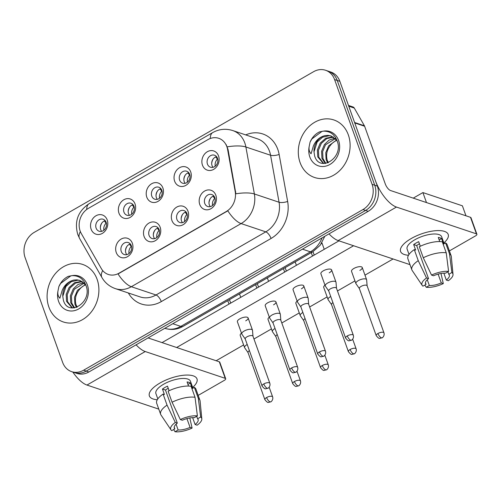 <?xml version="1.0" encoding="UTF-8"?>
<svg xmlns="http://www.w3.org/2000/svg" width="502" height="502" viewBox="0 0 502 502"><rect width="100%" height="100%" fill="white"/><g stroke="black" fill="none" stroke-linecap="round" stroke-linejoin="round"><path stroke-width="0.75" d="M160.169 227.262A10.115 8.452 108.5 0 1 155.294 240.709A10.115 8.452 108.5 0 1 144.093 236.505A10.115 8.452 108.5 0 1 148.975 223.064A10.115 8.452 108.5 0 1 160.169 227.262M149.081 235.438A6.325 5.284 -71.5 0 0 152.1 238.538A6.325 5.284 -71.5 0 0 157.91 236.461A6.325 5.284 -71.5 0 0 159.134 229.659A6.325 5.284 -71.5 0 0 156.116 226.553A6.325 5.284 -71.5 0 0 150.305 228.63A6.325 5.284 -71.5 0 0 149.081 235.438M188.005 211.254A10.115 8.452 108.5 0 1 183.123 224.701A10.115 8.452 108.5 0 1 171.929 220.497A10.115 8.452 108.5 0 1 176.804 207.056A10.115 8.452 108.5 0 1 188.005 211.254M176.917 219.43A6.325 5.284 -71.5 0 0 179.929 222.53A6.325 5.284 -71.5 0 0 185.746 220.453A6.325 5.284 -71.5 0 0 186.964 213.651A6.325 5.284 -71.5 0 0 183.952 210.545A6.325 5.284 -71.5 0 0 178.135 212.622A6.325 5.284 -71.5 0 0 176.917 219.43M215.841 195.247A10.115 8.452 108.5 0 1 210.959 208.694A10.115 8.452 108.5 0 1 199.758 204.49A10.115 8.452 108.5 0 1 204.64 191.042A10.115 8.452 108.5 0 1 215.841 195.247M204.753 203.417A6.325 5.284 -71.5 0 0 207.765 206.523A6.325 5.284 -71.5 0 0 213.576 204.446A6.325 5.284 -71.5 0 0 214.8 197.637A6.325 5.284 -71.5 0 0 211.781 194.538A6.325 5.284 -71.5 0 0 205.971 196.615A6.325 5.284 -71.5 0 0 204.753 203.417M132.34 243.269A10.115 8.452 108.5 0 1 127.458 256.717A10.115 8.452 108.5 0 1 116.257 252.512A10.115 8.452 108.5 0 1 121.139 239.071A10.115 8.452 108.5 0 1 132.34 243.269M121.252 251.446A6.325 5.284 -71.5 0 0 124.264 254.545A6.325 5.284 -71.5 0 0 130.074 252.468A6.325 5.284 -71.5 0 0 131.298 245.666A6.325 5.284 -71.5 0 0 128.28 242.56A6.325 5.284 -71.5 0 0 122.469 244.637A6.325 5.284 -71.5 0 0 121.252 251.446M135.038 203.944A10.115 8.452 108.5 0 1 130.162 217.391A10.115 8.452 108.5 0 1 118.961 213.187A10.115 8.452 108.5 0 1 123.843 199.746A10.115 8.452 108.5 0 1 135.038 203.944M123.95 212.12A6.325 5.284 -71.5 0 0 126.968 215.226A6.325 5.284 -71.5 0 0 132.779 213.143A6.325 5.284 -71.5 0 0 134.003 206.341A6.325 5.284 -71.5 0 0 130.984 203.235A6.325 5.284 -71.5 0 0 125.174 205.312A6.325 5.284 -71.5 0 0 123.95 212.12M162.874 187.936A10.115 8.452 108.5 0 1 157.992 201.384A10.115 8.452 108.5 0 1 146.797 197.179A10.115 8.452 108.5 0 1 151.673 183.738A10.115 8.452 108.5 0 1 162.874 187.936M151.786 196.113A6.325 5.284 -71.5 0 0 154.798 199.212A6.325 5.284 -71.5 0 0 160.615 197.135A6.325 5.284 -71.5 0 0 161.832 190.333A6.325 5.284 -71.5 0 0 158.82 187.227A6.325 5.284 -71.5 0 0 153.003 189.304A6.325 5.284 -71.5 0 0 151.786 196.113M190.71 171.929A10.115 8.452 108.5 0 1 185.828 185.376A10.115 8.452 108.5 0 1 174.627 181.172A10.115 8.452 108.5 0 1 179.509 167.731A10.115 8.452 108.5 0 1 190.71 171.929M179.622 180.105A6.325 5.284 -71.5 0 0 182.634 183.205A6.325 5.284 -71.5 0 0 188.445 181.128A6.325 5.284 -71.5 0 0 189.668 174.326A6.325 5.284 -71.5 0 0 186.65 171.22A6.325 5.284 -71.5 0 0 180.839 173.297A6.325 5.284 -71.5 0 0 179.622 180.105M218.539 155.921A10.115 8.452 108.5 0 1 213.664 169.369A10.115 8.452 108.5 0 1 202.463 165.164A10.115 8.452 108.5 0 1 207.345 151.717A10.115 8.452 108.5 0 1 218.539 155.921M207.452 164.091A6.325 5.284 -71.5 0 0 210.47 167.197A6.325 5.284 -71.5 0 0 216.28 165.12A6.325 5.284 -71.5 0 0 217.504 158.318A6.325 5.284 -71.5 0 0 214.486 155.212A6.325 5.284 -71.5 0 0 208.675 157.289A6.325 5.284 -71.5 0 0 207.452 164.091M107.208 219.951A10.115 8.452 108.5 0 1 102.326 233.399A10.115 8.452 108.5 0 1 91.126 229.201A10.115 8.452 108.5 0 1 96.007 215.753A10.115 8.452 108.5 0 1 107.208 219.951M96.12 228.128A6.325 5.284 -71.5 0 0 99.132 231.234A6.325 5.284 -71.5 0 0 104.943 229.157A6.325 5.284 -71.5 0 0 106.167 222.348A6.325 5.284 -71.5 0 0 103.148 219.242A6.325 5.284 -71.5 0 0 97.338 221.319A6.325 5.284 -71.5 0 0 96.12 228.128M154.629 238.638A6.325 5.284 108.5 0 1 153.694 236.982A6.325 5.284 108.5 0 1 158.193 227.996M182.458 222.631A6.325 5.284 108.5 0 1 181.523 220.974A6.325 5.284 108.5 0 1 186.029 211.988M210.294 206.623A6.325 5.284 108.5 0 1 209.359 204.967A6.325 5.284 108.5 0 1 213.865 195.981M126.793 254.652A6.325 5.284 108.5 0 1 125.858 252.989A6.325 5.284 108.5 0 1 130.363 244.003M129.497 215.327A6.325 5.284 108.5 0 1 128.556 213.664A6.325 5.284 108.5 0 1 133.061 204.678M157.327 199.313A6.325 5.284 108.5 0 1 156.392 197.656A6.325 5.284 108.5 0 1 160.897 188.67M185.163 183.305A6.325 5.284 108.5 0 1 184.228 181.649A6.325 5.284 108.5 0 1 188.733 172.663M212.999 167.298A6.325 5.284 108.5 0 1 212.064 165.641A6.325 5.284 108.5 0 1 216.563 156.655M101.661 231.334A6.325 5.284 108.5 0 1 100.726 229.671A6.325 5.284 108.5 0 1 105.232 220.685M81.293 233.518A17.068 14.269 108.5 0 1 80.157 231.052A17.068 14.269 108.5 0 1 88.396 208.361L207.966 139.587A17.068 14.269 108.5 0 1 218.721 138.295A17.068 14.269 108.5 0 1 227.582 149.383L235.206 191.551A17.068 14.269 108.5 0 1 226.251 211.537L119.074 273.17A17.068 14.269 108.5 0 1 108.325 274.468A17.068 14.269 108.5 0 1 101.31 268.551L81.293 233.518M48.882 307.067A30.346 25.364 -71.5 0 0 63.352 321.97A30.346 25.364 -71.5 0 0 91.257 311.999A30.346 25.364 -71.5 0 0 97.112 279.325A30.346 25.364 -71.5 0 0 82.642 264.422A30.346 25.364 -71.5 0 0 54.737 274.393A30.346 25.364 -71.5 0 0 48.882 307.067A30.346 25.364 -71.5 0 0 63.352 321.97A30.346 25.364 -71.5 0 0 91.257 311.999A30.346 25.364 -71.5 0 0 97.112 279.325A30.346 25.364 -71.5 0 0 82.642 264.422A30.346 25.364 -71.5 0 0 54.737 274.393A30.346 25.364 -71.5 0 0 48.882 307.067M300.089 162.592A30.346 25.364 -71.5 0 0 314.566 177.495A30.346 25.364 -71.5 0 0 342.464 167.524A30.346 25.364 -71.5 0 0 348.319 134.85A30.346 25.364 -71.5 0 0 333.849 119.947A30.346 25.364 -71.5 0 0 305.944 129.918A30.346 25.364 -71.5 0 0 300.089 162.592A30.346 25.364 -71.5 0 0 314.566 177.495A30.346 25.364 -71.5 0 0 342.464 167.524A30.346 25.364 -71.5 0 0 348.319 134.85A30.346 25.364 -71.5 0 0 333.849 119.947A30.346 25.364 -71.5 0 0 305.944 129.918A30.346 25.364 -71.5 0 0 300.089 162.592M71.66 371.656L76.925 373.419A18.969 15.851 -71.5 0 0 88.873 371.982L368.217 211.323A18.969 15.851 -71.5 0 0 377.366 186.11L339.854 81.337L337.225 80.458A18.969 15.851 -71.5 0 0 328.176 71.14A18.969 15.851 -71.5 0 1 337.225 80.458L374.737 185.232L337.225 80.458L334.589 79.573A18.969 15.851 -71.5 0 0 325.541 70.261A18.969 15.851 -71.5 0 0 313.593 71.698L34.249 232.357A18.969 15.851 -71.5 0 0 25.1 257.57L62.612 362.337A18.969 15.851 -71.5 0 0 71.66 371.656A18.969 15.851 -71.5 0 0 83.608 370.212L362.952 209.56A18.969 15.851 -71.5 0 0 372.101 184.347L334.589 79.573M368.217 211.323L365.588 210.438A18.969 15.851 -71.5 0 0 374.737 185.232A18.969 15.851 -71.5 0 1 365.588 210.438L86.244 371.097L365.588 210.438L362.952 209.56M74.296 372.54A18.969 15.851 -71.5 0 0 86.244 371.097A18.969 15.851 -71.5 0 1 74.296 372.54M245.704 134.894A31.613 26.424 108.5 0 1 277.819 149.464A31.613 26.424 108.5 0 1 279.15 154.472L287.64 201.459A31.613 26.424 108.5 0 1 271.061 238.469A6.325 2.529 -119.9 0 0 265.796 231.849L241.111 223.578A22.126 8.841 60.1 0 1 227.826 210.815L118.052 273.954A22.126 8.841 -119.9 0 0 131.336 286.711A25.288 21.14 108.5 0 1 115.404 288.637L140.089 296.908A25.288 21.14 -71.5 0 0 156.022 294.981L265.796 231.849A25.288 21.14 -71.5 0 0 279.062 202.243L270.572 155.256A25.288 21.14 -71.5 0 0 269.505 151.253A25.288 21.14 -71.5 0 0 257.444 138.828L232.759 130.558A25.288 21.14 108.5 0 1 244.819 142.976A25.288 21.14 108.5 0 1 245.886 146.986L254.376 193.973A25.288 21.14 108.5 0 1 241.111 223.578L131.336 286.711L156.022 294.981A6.325 2.529 -119.9 0 1 161.286 301.602A31.613 26.424 108.5 0 1 128.386 293.049L128.349 292.973M226.189 144.645L228.059 149.54L235.89 193.803A22.126 6.67 -10.2 0 1 254.376 193.973L279.062 202.243A6.325 1.908 169.8 0 0 287.64 201.459M339.854 81.337A18.969 15.851 -71.5 0 0 330.805 72.024L325.541 70.261M106.411 223.239L106.104 223.133A6.953 5.811 -71.5 0 0 103.889 230.223M247.216 344.51A5.691 2.14 160.3 0 0 246.953 344.654A5.691 2.14 160.3 0 0 244.562 347.566A5.691 2.14 160.3 0 0 244.662 347.76L248.051 352.617M249.412 350.653A4.11 1.55 160.3 0 0 248.019 352.548L264.88 399.636C266.675 401.92 267.911 402.83 268.576 402.359L270.804 401.813A4.11 1.644 60.1 0 1 270.038 401.838A4.11 1.644 -119.9 0 1 266.612 397.534A4.11 1.55 160.3 0 0 264.88 399.636M101.862 222.97A9.482 7.925 -71.5 0 0 100.35 227.481M106.104 223.133L104.391 220.955M131.543 246.557L131.235 246.451A6.953 5.811 -71.5 0 0 129.02 253.541M252.983 336.246L252.519 330.335A5.691 2.14 160.3 0 0 252.468 330.121A5.691 2.14 160.3 0 0 251.634 329.438A5.691 2.14 160.3 0 0 244.154 331.05A5.691 2.14 160.3 0 0 241.757 333.955A5.691 2.14 160.3 0 0 241.857 334.15L245.246 339.013M252.989 336.321A4.11 1.55 160.3 0 0 252.958 336.171A4.11 1.55 160.3 0 0 252.355 335.675A4.11 1.55 160.3 0 0 246.946 336.836A4.11 1.55 160.3 0 0 245.221 338.938L262.082 386.032C263.876 388.316 265.106 389.219 265.771 388.755L267.999 388.209A4.11 1.644 60.1 0 1 267.233 388.228A4.11 1.644 -119.9 0 1 263.807 383.93A4.11 1.55 160.3 0 0 262.082 386.032M126.993 246.287A9.482 7.925 -71.5 0 0 125.481 250.799M131.235 246.451L129.522 244.273M134.247 207.232L133.934 207.125A6.953 5.811 -71.5 0 0 131.719 214.216M275.046 328.503A5.691 2.14 160.3 0 0 274.789 328.647A5.691 2.14 160.3 0 0 272.391 331.558A5.691 2.14 160.3 0 0 272.492 331.753L275.88 336.61M277.248 334.639A4.11 1.55 160.3 0 0 275.855 336.541L292.716 383.628C294.511 385.912 295.741 386.822 296.412 386.352L298.634 385.806A4.11 1.644 60.1 0 1 297.868 385.831A4.11 1.644 -119.9 0 1 294.448 381.526A4.11 1.55 160.3 0 0 292.716 383.628M129.698 206.962A9.482 7.925 -71.5 0 0 128.186 211.474M133.934 207.125L132.227 204.948M162.077 191.224L161.769 191.118A6.953 5.811 -71.5 0 0 159.554 198.208M302.882 312.495A5.691 2.14 160.3 0 0 302.624 312.639A5.691 2.14 160.3 0 0 300.227 315.551A5.691 2.14 160.3 0 0 300.328 315.745L303.716 320.602M305.078 318.632A4.11 1.55 160.3 0 0 303.691 320.527L320.552 367.621C322.347 369.905 323.577 370.815 324.248 370.344L326.469 369.798A4.11 1.644 60.1 0 1 325.704 369.823A4.11 1.644 -119.9 0 1 322.278 365.519A4.11 1.55 160.3 0 0 320.552 367.621M157.534 190.955A9.482 7.925 -71.5 0 0 156.022 195.466M161.769 191.118L160.063 188.94M189.913 175.217L189.605 175.11A6.953 5.811 -71.5 0 0 187.39 182.201M330.718 296.487A5.691 2.14 160.3 0 0 330.454 296.632A5.691 2.14 160.3 0 0 328.063 299.543A5.691 2.14 160.3 0 0 328.164 299.738L331.552 304.595M332.914 302.624A4.11 1.55 160.3 0 0 331.521 304.519L348.388 351.613C350.176 353.897 351.413 354.807 352.078 354.337L354.305 353.791A4.11 1.644 60.1 0 1 353.54 353.816A4.11 1.644 -119.9 0 1 350.114 349.511A4.11 1.55 160.3 0 0 348.388 351.613M185.363 174.947A9.482 7.925 -71.5 0 0 183.851 179.459M189.605 175.11L187.892 172.933M217.749 159.209L217.435 159.103A6.953 5.811 -71.5 0 0 215.22 166.193M367.119 285.82L366.655 279.909A5.691 2.14 160.3 0 0 366.611 279.696A5.691 2.14 160.3 0 0 365.776 279.012A5.691 2.14 160.3 0 0 358.29 280.624A5.691 2.14 160.3 0 0 355.893 283.536A5.691 2.14 160.3 0 0 355.993 283.73L359.382 288.587M367.131 285.902A4.11 1.55 160.3 0 0 367.094 285.745A4.11 1.55 160.3 0 0 366.491 285.249A4.11 1.55 160.3 0 0 361.089 286.41A4.11 1.55 160.3 0 0 359.357 288.512L376.218 335.606C378.012 337.89 379.242 338.8 379.914 338.329L382.135 337.783A4.11 1.644 60.1 0 1 381.369 337.808A4.11 1.644 -119.9 0 1 377.95 333.504A4.11 1.55 160.3 0 0 376.218 335.606M213.199 158.939A9.482 7.925 -71.5 0 0 211.687 163.451M217.435 159.103L215.728 156.925M159.379 230.55L159.065 230.443A6.953 5.811 -71.5 0 0 156.85 237.534M280.819 320.232L280.348 314.327A5.691 2.14 160.3 0 0 280.304 314.114A5.691 2.14 160.3 0 0 279.47 313.43A5.691 2.14 160.3 0 0 271.984 315.036A5.691 2.14 160.3 0 0 269.593 317.948A5.691 2.14 160.3 0 0 269.693 318.142L273.082 323.006M280.825 320.314A4.11 1.55 160.3 0 0 280.794 320.163A4.11 1.55 160.3 0 0 280.185 319.667A4.11 1.55 160.3 0 0 274.782 320.828A4.11 1.55 160.3 0 0 273.05 322.93L289.911 370.024C291.706 372.308 292.942 373.212 293.607 372.748L295.835 372.202A4.11 1.644 60.1 0 1 295.069 372.22A4.11 1.644 -119.9 0 1 291.643 367.922A4.11 1.55 160.3 0 0 289.911 370.024M154.829 230.28A9.482 7.925 -71.5 0 0 153.317 234.792M159.065 230.443L157.358 228.266M187.208 214.542L186.901 214.436A6.953 5.811 -71.5 0 0 184.686 221.526M308.648 304.225L308.184 298.32A5.691 2.14 160.3 0 0 308.14 298.106A5.691 2.14 160.3 0 0 307.306 297.422A5.691 2.14 160.3 0 0 299.82 299.029A5.691 2.14 160.3 0 0 297.422 301.94A5.691 2.14 160.3 0 0 297.523 302.135L300.911 306.998M308.655 304.306A4.11 1.55 160.3 0 0 308.623 304.156A4.11 1.55 160.3 0 0 308.021 303.66A4.11 1.55 160.3 0 0 302.618 304.821A4.11 1.55 160.3 0 0 300.886 306.923L317.747 354.017C319.542 356.301 320.772 357.204 321.443 356.734L323.664 356.194A4.11 1.644 60.1 0 1 322.899 356.213A4.11 1.644 -119.9 0 1 319.479 351.915A4.11 1.55 160.3 0 0 317.747 354.017M182.665 214.272A9.482 7.925 -71.5 0 0 181.153 218.784M186.901 214.436L185.194 212.258M215.044 198.535L214.737 198.428A6.953 5.811 -71.5 0 0 212.522 205.519M336.484 288.217L336.02 282.312A5.691 2.14 160.3 0 0 335.97 282.099A5.691 2.14 160.3 0 0 335.135 281.415A5.691 2.14 160.3 0 0 327.655 283.021A5.691 2.14 160.3 0 0 325.258 285.933A5.691 2.14 160.3 0 0 325.359 286.127L328.747 290.991M336.491 288.299A4.11 1.55 160.3 0 0 336.459 288.148A4.11 1.55 160.3 0 0 335.857 287.652A4.11 1.55 160.3 0 0 330.448 288.813A4.11 1.55 160.3 0 0 328.722 290.915L345.583 338.009C347.378 340.293 348.608 341.197 349.279 340.726L351.5 340.187A4.11 1.644 60.1 0 1 350.735 340.205A4.11 1.644 -119.9 0 1 347.309 335.907A4.11 1.55 160.3 0 0 345.583 338.009M210.495 198.265A9.482 7.925 -71.5 0 0 208.983 202.777M214.737 198.428L213.024 196.251M73.913 280.053A14.294 11.948 -71.5 0 0 62.8 296.337L63.409 300.334C68.165 317.396 92.493 302.562 86.131 285.876C83.564 278.924 78.889 275.504 72.119 275.629L68.285 276.357C64.093 278.447 60.955 281.842 58.872 286.548L57.981 290.947C57.479 293.952 58.106 296.381 59.864 298.251L62.173 290.451C64.57 284.86 68.485 281.396 73.913 280.053L76.938 279.846L79.812 280.405L85.886 285.142M76.48 307.412L74.911 304.174L74.547 297.184L77.421 290.344L85.428 284.496M77.139 307.168L75.959 304.526C74.491 298.646 75.934 293.319 80.282 288.537A14.294 11.948 -71.5 0 1 85.698 284.866M74.051 307.939L70.732 302.775L70.368 295.785L73.242 288.945L77.898 284.565L83.715 282.657M74.629 307.87L71.78 303.126L71.416 296.13L74.29 289.296L84.16 283.065M72.15 307.952L66.553 301.376L66.189 294.379L69.063 287.546L74.491 282.726L81.832 281.315M72.514 307.977L67.594 301.721L67.237 294.73L70.104 287.897L75.538 283.078L82.322 281.609M62.8 296.337L65.925 286.491L71.353 281.672L77.979 280.198L80.333 280.593M58.872 286.548L60.673 283.417L70.989 275.73M325.12 135.578A14.294 11.948 -71.5 0 0 314.007 151.861L314.616 155.858C319.372 172.92 343.701 158.086 337.338 141.401C334.771 134.448 330.096 131.028 323.326 131.154L319.492 131.882C315.3 133.971 312.162 137.366 310.079 142.072L309.188 146.471C308.686 149.477 309.314 151.911 311.071 153.775L313.38 145.975C315.777 140.384 319.692 136.92 325.12 135.578L328.145 135.371L331.019 135.929L337.093 140.667M327.687 162.937L326.118 159.699L325.76 152.708L328.628 145.869L336.635 140.02M328.346 162.692L327.166 160.05C325.698 154.17 327.141 148.843 331.496 144.061A14.294 11.948 -71.5 0 1 336.905 140.391M325.258 163.464L321.939 158.299L321.581 151.309L324.449 144.469L329.105 140.089L334.928 138.182M325.836 163.395L322.987 158.651L322.623 151.654L325.497 144.821L335.374 138.59M323.357 163.476L317.76 156.9L317.396 149.903L320.27 143.07L325.698 138.251L333.046 136.839M323.727 163.501L318.808 157.245L318.444 150.255L321.318 143.421L326.746 138.602L333.529 137.134M314.007 151.861L317.132 142.022L322.566 137.197L329.186 135.722L331.54 136.117M310.079 142.072L311.88 138.941L322.196 131.254M157.277 399.736A25.288 9.525 -19.7 0 1 154.007 387.167A25.288 9.525 -19.7 0 1 160.012 383.013A25.288 9.525 -19.7 0 1 187.83 375.057A25.288 9.525 -19.7 0 1 192.655 387.418A25.288 9.525 -19.7 0 0 196.991 378.897A25.288 9.525 -19.7 0 0 160.012 383.013A25.288 9.525 -19.7 0 0 149.37 395.946A25.288 9.525 -19.7 0 0 157.277 399.736M72.821 372.045A25.288 10.103 60.1 0 0 86.971 385.059L158.789 409.124M136.086 344.824A25.288 10.103 60.1 0 0 145.247 351.538L225.229 378.339L219.305 361.798L148.077 337.928M219.305 361.798A3.163 1.192 -19.7 0 1 219.769 362.174L225.693 378.721A3.163 1.192 160.3 0 1 224.363 380.334L198.19 395.388M225.693 378.721A3.163 1.192 160.3 0 0 225.229 378.339M408.484 255.261A25.288 9.525 -19.7 0 1 405.221 242.692A25.288 9.525 -19.7 0 1 411.226 238.538A25.288 9.525 -19.7 0 1 439.037 230.581A25.288 9.525 -19.7 0 1 443.862 242.943A25.288 9.525 -19.7 0 0 448.198 234.421A25.288 9.525 -19.7 0 0 411.226 238.538A25.288 9.525 -19.7 0 0 400.577 251.471A25.288 9.525 -19.7 0 0 408.484 255.261M354.751 122.94L375.396 180.594A25.288 10.103 60.1 0 0 396.454 207.062L476.436 233.863L470.512 217.322L390.531 190.522A6.325 2.529 -119.9 0 1 385.266 183.908L364.621 126.247L354.751 122.94A3.163 2.642 -71.5 0 0 354.537 122.482M329.017 233.869A25.288 10.103 60.1 0 0 338.179 240.583L409.996 264.648M470.512 217.322A3.163 1.192 -19.7 0 1 470.976 217.699L476.9 234.246A3.163 1.192 160.3 0 1 475.57 235.858L449.403 250.912M476.9 234.246A3.163 1.192 160.3 0 0 476.436 233.863M348.488 105.451L352.981 106.957A3.163 2.642 108.5 0 1 354.28 108.055L364.414 125.789A3.163 2.642 108.5 0 1 364.621 126.247M325.258 285.933L320.897 273.747A5.691 2.14 -19.7 0 1 323.288 270.835A5.691 2.14 -19.7 0 1 331.609 269.913A5.691 2.14 -19.7 0 1 329.212 272.824M297.422 301.94L293.061 289.754A5.691 2.14 -19.7 0 1 295.458 286.843A5.691 2.14 -19.7 0 1 303.773 285.92A5.691 2.14 -19.7 0 1 301.382 288.832M269.593 317.948L265.225 305.762A5.691 2.14 -19.7 0 1 267.622 302.85A5.691 2.14 -19.7 0 1 275.943 301.928A5.691 2.14 -19.7 0 1 273.546 304.839M355.893 283.536L351.532 271.344A5.691 2.14 -19.7 0 1 353.929 268.438A5.691 2.14 -19.7 0 1 362.243 267.51A5.691 2.14 -19.7 0 1 359.852 270.421M328.063 299.543L323.696 287.351A5.691 2.14 -19.7 0 1 324.989 285.18M300.227 315.551L295.866 303.365A5.691 2.14 -19.7 0 1 297.153 301.187M272.391 331.558L268.03 319.372A5.691 2.14 -19.7 0 1 269.317 317.195M241.757 333.955L237.396 321.769A5.691 2.14 -19.7 0 1 239.787 318.858A5.691 2.14 -19.7 0 1 248.107 317.935A5.691 2.14 -19.7 0 1 245.71 320.847M244.562 347.566L240.194 335.38A5.691 2.14 -19.7 0 1 241.487 333.202M162.039 342.609L338.969 240.847M413.246 198.133L422.904 192.58L462.398 205.814L465.975 215.804M393.079 258.982L364.979 275.14M354.952 280.907L337.469 290.965M327.122 296.914L309.634 306.973M299.286 312.922L281.798 322.981M271.45 328.929L253.968 338.988M243.621 344.937L216.142 360.737M176.648 347.503L353.584 245.748M422.904 192.58L426.48 202.57M186.92 418.599L190.07 427.397A12.644 4.763 -19.7 0 1 178.128 429.963L176.064 424.196M174.219 427.139L174.834 428.865A12.644 4.763 -19.7 0 1 174.307 428.08A12.644 4.763 -19.7 0 1 177.325 423.13L165.478 390.041A12.644 4.763 160.3 0 1 167.781 388.529A12.644 4.763 160.3 0 1 168.239 388.272M157.816 398.895L155.915 393.606A18.336 6.902 -19.7 0 1 163.633 384.225A18.336 6.902 -19.7 0 1 190.44 381.244L192.931 388.203M174.834 428.865L171.747 430.641A16.44 6.187 -19.7 0 1 171 429.888L160.985 414.978A20.864 7.856 -19.7 0 1 160.646 414.307L156.693 403.282A20.864 7.856 -19.7 0 1 163.094 394.095L164.424 394.541L162.453 389.025A18.336 6.902 -19.7 0 1 164.819 387.531A18.336 6.902 -19.7 0 1 167.473 386.138L169.118 390.725M196.696 416.29L197.587 418.775L200.674 416.999L198.321 398.4L194.374 387.375L192.335 388.542L190.365 383.026A18.336 6.902 -19.7 0 0 187.07 381.928L188.545 386.044M168.114 391.202A20.864 7.856 -19.7 0 1 191.08 386.27L195.033 397.295L197.386 415.894L194.293 417.67A12.644 4.763 -19.7 0 0 182.351 420.237L180.325 419.559L172.067 402.234L168.114 391.202M194.374 387.375A20.864 7.856 -19.7 0 1 195.981 389.213L199.928 400.245A20.864 7.856 -19.7 0 1 200.091 400.972L201.817 418.856A16.44 6.187 -19.7 0 1 197.123 425.188L195.096 424.51L192.636 417.645M163.094 394.095L167.04 405.12L175.298 422.446L177.325 423.13M160.646 414.307A20.864 7.856 -19.7 0 1 167.04 405.12M172.067 402.234A20.864 7.856 -19.7 0 1 195.033 397.295M198.321 398.4A20.864 7.856 -19.7 0 1 199.928 400.245M171 429.888A16.44 6.187 -19.7 0 1 175.298 422.446M180.325 419.559A16.44 6.187 -19.7 0 1 197.386 415.894M200.674 416.999A16.44 6.187 -19.7 0 1 201.817 418.856M197.587 418.775A12.644 4.763 -19.7 0 1 198.114 419.553A12.644 4.763 -19.7 0 1 195.096 424.51M190.07 427.397L192.097 428.074L189.794 417.953M192.097 428.074A16.44 6.187 -19.7 0 1 175.035 431.739L178.128 429.963M173.61 429.568L175.035 431.739M162.453 389.025L165.478 390.041M187.961 384.413L190.365 383.026M438.133 274.123L441.283 282.921A12.644 4.763 -19.7 0 1 429.335 285.487L427.271 279.721M425.426 282.664L426.047 284.389A12.644 4.763 -19.7 0 1 425.514 283.605A12.644 4.763 -19.7 0 1 428.532 278.654L416.685 245.566A12.644 4.763 160.3 0 1 418.988 244.054A12.644 4.763 160.3 0 1 419.446 243.796M409.023 254.42L407.128 249.13A18.336 6.902 -19.7 0 1 414.847 239.749A18.336 6.902 -19.7 0 1 441.647 236.768L444.144 243.727M426.047 284.389L422.954 286.165A16.44 6.187 -19.7 0 1 422.213 285.412L412.192 270.503A20.864 7.856 -19.7 0 1 411.853 269.831L407.906 258.806A20.864 7.856 -19.7 0 1 414.301 249.619L415.631 250.065L413.661 244.549A18.336 6.902 -19.7 0 1 416.026 243.056A18.336 6.902 -19.7 0 1 418.681 241.663L420.325 246.25M447.903 271.814L448.794 274.299L451.882 272.523L449.528 253.924L445.581 242.899L443.542 244.066L441.572 238.557A18.336 6.902 -19.7 0 0 438.277 237.452L439.752 241.569M419.321 246.727A20.864 7.856 -19.7 0 1 442.287 241.795L446.24 252.82L448.593 271.419L445.5 273.195A12.644 4.763 -19.7 0 0 433.559 275.761L431.532 275.083L423.274 257.758L419.321 246.727M445.581 242.899A20.864 7.856 -19.7 0 1 447.188 244.738L451.141 255.769A20.864 7.856 -19.7 0 1 451.304 256.497L453.024 274.381A16.44 6.187 -19.7 0 1 448.33 280.712L446.303 280.034L443.85 273.17M414.301 249.619L418.248 260.645L426.512 277.976L428.532 278.654M411.853 269.831A20.864 7.856 -19.7 0 1 418.248 260.645M423.274 257.758A20.864 7.856 -19.7 0 1 446.24 252.82M449.528 253.924A20.864 7.856 -19.7 0 1 451.141 255.769M422.213 285.412A16.44 6.187 -19.7 0 1 426.512 277.976M431.532 275.083A16.44 6.187 -19.7 0 1 448.593 271.419M451.882 272.523A16.44 6.187 -19.7 0 1 453.024 274.381M448.794 274.299A12.644 4.763 -19.7 0 1 449.321 275.077A12.644 4.763 -19.7 0 1 446.303 280.034M441.283 282.921L443.304 283.599L441.001 273.477M443.304 283.599A16.44 6.187 -19.7 0 1 426.248 287.263L429.335 285.487M424.817 285.092L426.248 287.263M413.661 244.549L416.685 245.566M439.168 239.937L441.572 238.557M227.582 149.383L228.059 149.54M235.206 191.551L235.683 191.708M226.251 211.537L226.571 211.643M119.074 273.17L119.401 273.283M210.3 138.502A22.126 8.841 -119.9 0 1 212.704 132.597L89.111 203.68C77.935 211.254 74.164 221.539 77.785 234.522L79.611 238.5A22.126 9.739 -29.7 0 1 80.358 231.579M79.611 238.5L101.925 277.537A22.126 9.739 -29.7 0 1 102.703 270.559M227.268 146.841A22.126 6.67 -10.2 0 1 245.886 146.986L270.572 155.256A6.325 1.908 169.8 0 0 279.15 154.472M89.111 203.68A22.126 8.841 60.1 0 0 86.708 209.478M271.061 238.469L161.286 301.602M83.608 370.212L88.873 371.982M372.101 184.347L377.366 186.11M324.807 236.291L320.226 245.233L312.771 251.766L183.13 326.325C177.244 329.619 171.151 330.285 164.844 328.314A25.288 21.14 -71.5 0 0 180.776 326.394L172.788 323.721M183.13 326.325A12.644 5.051 -119.9 0 1 180.776 326.394L310.418 251.835L302.43 249.155M312.771 251.766A12.644 5.051 -119.9 0 1 310.418 251.835A25.288 21.14 -71.5 0 0 322.064 237.866M269.16 387.205L272.624 396.869A4.11 1.55 160.3 0 0 266.612 397.534M252.958 336.171L269.819 383.258A4.11 1.55 160.3 0 0 263.807 383.93M296.996 371.198L300.453 380.861A4.11 1.55 160.3 0 0 294.448 381.526M324.832 355.19L328.289 364.854A4.11 1.55 160.3 0 0 322.278 365.519M352.668 339.183L356.125 348.846A4.11 1.55 160.3 0 0 350.114 349.511M367.094 285.745L383.955 332.839A4.11 1.55 160.3 0 0 377.95 333.504M280.794 320.163L297.655 367.251A4.11 1.55 160.3 0 0 291.643 367.922M308.623 304.156L325.484 351.243A4.11 1.55 160.3 0 0 319.479 351.915M324.236 249.325L322.428 244.267A5.691 2.14 160.3 0 0 321.431 243.539M336.459 288.148L353.32 335.236A4.11 1.55 160.3 0 0 347.309 335.907M57.981 290.947A18.085 15.116 -71.5 0 0 58.627 301.464A18.085 15.116 -71.5 0 0 78.645 308.968A18.085 15.116 -71.5 0 0 87.367 284.929A18.085 15.116 -71.5 0 0 72.119 275.629M309.188 146.471A18.085 15.116 -71.5 0 0 309.834 156.988A18.085 15.116 -71.5 0 0 329.852 164.493A18.085 15.116 -71.5 0 0 338.58 140.453A18.085 15.116 -71.5 0 0 323.326 131.154M145.247 351.538L86.971 385.059M396.454 207.062L338.179 240.583M354.594 122.501L364.414 125.789M354.28 108.055L348.758 106.204M232.759 130.558C225.749 128.374 219.06 129.058 212.704 132.597M101.925 277.537C105.037 282.877 109.53 286.573 115.404 288.637M227.764 300.66L228.994 304.099M272.624 396.869C273.634 400.226 270.308 402.403 270.804 401.813M239.504 293.908L240.734 297.347M248.107 317.935L252.468 330.121M229.477 299.669L230.713 303.114M269.819 383.258C270.835 386.622 267.51 388.799 267.999 388.209M255.6 284.647L256.829 288.092M300.453 380.861C301.47 384.218 298.144 386.396 298.634 385.806M283.429 268.639L284.665 272.084M328.289 364.854C329.306 368.211 325.98 370.388 326.469 369.798M311.265 252.631L312.495 256.076M356.125 348.846C357.135 352.203 353.81 354.381 354.305 353.791M362.243 267.51L366.611 279.696M383.955 332.839C384.971 336.196 381.645 338.373 382.135 337.783M267.34 277.901L268.57 281.34M275.943 301.928L280.304 314.114M257.313 283.661L258.543 287.106M297.655 367.251C298.665 370.614 295.339 372.791 295.835 372.202M295.17 261.887L296.406 265.332M303.773 285.92L308.14 298.106M285.149 267.654L286.378 271.099M325.484 351.243C326.501 354.607 323.175 356.784 323.664 356.194M331.609 269.913L335.97 282.099M322.428 244.267L321.876 242.836M312.978 251.646L314.214 255.085M353.32 335.236C354.337 338.599 351.011 340.776 351.5 340.187"/></g></svg>
